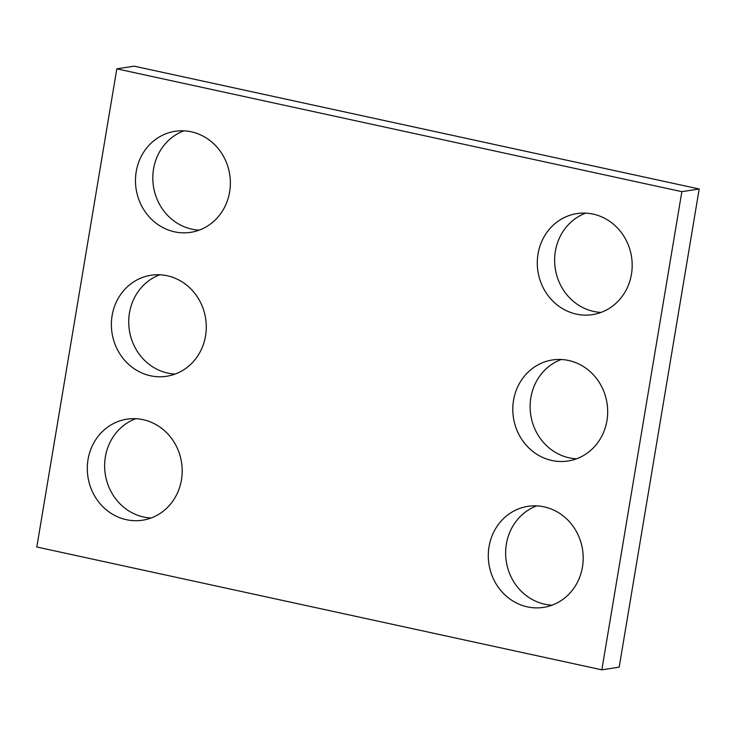 <?xml version="1.0" encoding="UTF-8"?>
<svg xmlns="http://www.w3.org/2000/svg" width="736" height="736" viewBox="0 0 736 736"><rect width="100%" height="100%" fill="white"/><g stroke="black" fill="none" stroke-linecap="round" stroke-linejoin="round"><path stroke-width="1.1" d="M36.8 547.004L601.846 669.834L681.858 191.664L116.822 68.844L36.8 547.004M116.822 68.844L134.154 66.166L699.2 188.996L619.178 667.156L601.846 669.834M699.2 188.996L681.858 191.664M601.054 312.414A51.115 47.362 81.2 0 1 555.367 251.28A51.115 47.362 81.2 0 1 585.755 213.118M538.025 253.948A51.115 47.362 81.2 0 1 576.95 213.587A51.115 47.362 81.2 0 1 631.543 256.892A51.115 47.362 81.2 0 1 592.517 314.622A51.115 47.362 81.2 0 1 538.025 253.948M576.555 458.795A51.115 47.362 81.2 0 1 530.868 397.652A51.115 47.362 81.2 0 1 561.255 359.499M513.535 400.329A51.115 47.362 81.2 0 1 552.451 359.959A51.115 47.362 81.2 0 1 607.044 403.264A51.115 47.362 81.2 0 1 568.026 461.003A51.115 47.362 81.2 0 1 513.535 400.329M552.064 605.167A51.115 47.362 81.2 0 1 506.377 544.033A51.115 47.362 81.2 0 1 536.765 505.871M489.035 546.701A51.115 47.362 81.2 0 1 527.96 506.34A51.115 47.362 81.2 0 1 582.553 549.645A51.115 47.362 81.2 0 1 543.527 607.375A51.115 47.362 81.2 0 1 489.035 546.701M199.235 230.129A51.115 47.362 81.2 0 1 153.548 168.986A51.115 47.362 81.2 0 1 183.936 130.833M136.215 171.663A51.115 47.362 81.2 0 1 175.131 131.293A51.115 47.362 81.2 0 1 229.724 174.607A51.115 47.362 81.2 0 1 190.698 232.337A51.115 47.362 81.2 0 1 136.215 171.663M175.15 374.063A51.115 47.362 81.2 0 1 129.462 312.929A51.115 47.362 81.2 0 1 159.85 274.767M112.12 315.597A51.115 47.362 81.2 0 1 151.046 275.236A51.115 47.362 81.2 0 1 205.638 318.541A51.115 47.362 81.2 0 1 166.612 376.271A51.115 47.362 81.2 0 1 112.12 315.597M151.064 517.997A51.115 47.362 81.2 0 1 105.377 456.863A51.115 47.362 81.2 0 1 135.764 418.71M88.035 459.54A51.115 47.362 81.2 0 1 126.96 419.17A51.115 47.362 81.2 0 1 181.553 462.475A51.115 47.362 81.2 0 1 142.526 520.214A51.115 47.362 81.2 0 1 88.035 459.54"/></g></svg>
